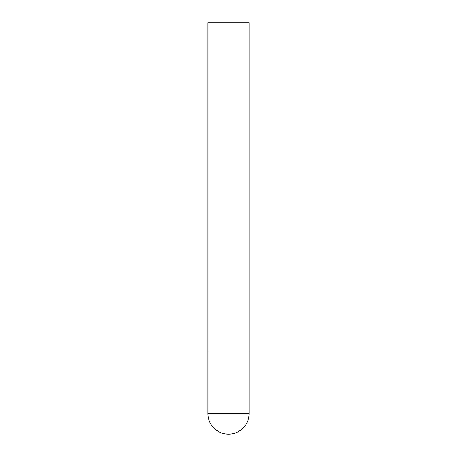 <?xml version="1.0" encoding="UTF-8"?>
<svg xmlns="http://www.w3.org/2000/svg" width="457" height="457" viewBox="0 0 457 457"><rect width="100%" height="100%" fill="white"/><g stroke="black" fill="none" stroke-linecap="round" stroke-linejoin="round"><path stroke-width="0.69" d="M207.935 413.585A20.565 20.565 0 0 0 228.5 434.15A20.565 20.565 0 0 0 249.065 413.585L207.935 413.585L207.935 351.89L249.065 351.89L207.935 351.89L207.935 22.85L249.065 22.85L249.065 413.585"/></g></svg>
